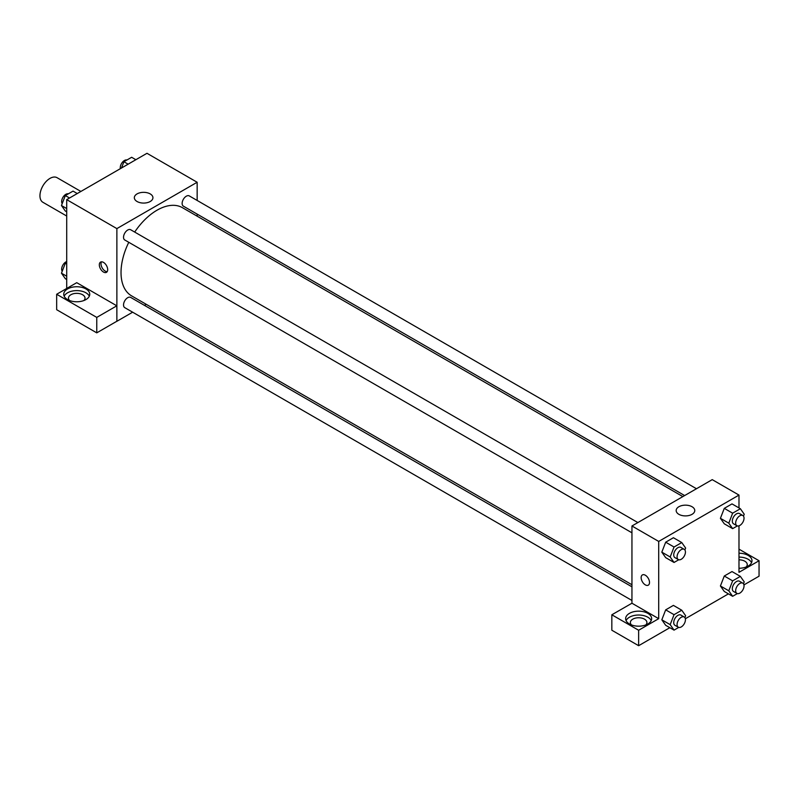 <?xml version="1.0" encoding="UTF-8"?>
<svg xmlns="http://www.w3.org/2000/svg" width="799" height="799" viewBox="0 0 799 799"><rect width="100%" height="100%" fill="white"/><g stroke="black" fill="none" stroke-linecap="round" stroke-linejoin="round"><path stroke-width="1.2" d="M80.899 191.45L57.079 177.698A14.192 8.19 120 0 0 46.142 181.493A14.192 8.19 120 0 0 39.95 195.775A14.192 8.19 120 0 0 42.886 202.277L66.707 216.03M66.707 288.469L66.707 199.64L146.976 153.298L197.153 182.262L197.153 200.459M197.153 214.112L197.153 216.179M137.058 193.907A9.298 5.373 180 0 1 147.196 192.749A9.298 5.373 180 0 1 152.939 197.713A9.298 5.373 180 0 1 143.63 203.076A9.298 5.373 180 0 1 134.332 197.713A9.298 5.373 180 0 1 137.058 193.907M132.634 312.199L116.874 321.298L116.874 228.604L66.707 199.64M116.874 228.604L197.153 182.262M103.5 272.05A5.913 3.416 60 0 1 99.635 266.846A5.913 3.416 60 0 1 100.544 262.102A5.913 3.416 60 0 1 106.457 265.518A5.913 3.416 60 0 1 106.457 272.349A5.913 3.416 60 0 1 103.5 272.05M116.824 305.817L76.744 282.676L56.669 294.262L96.759 317.403L116.824 305.817L116.874 321.298M101.503 261.832A5.913 3.416 -120 0 0 105.188 271.081A5.913 3.416 -120 0 0 107.176 271.65M67.545 288.948A13.004 7.511 180 0 1 81.718 287.32A13.004 7.511 180 0 1 89.748 294.262A13.004 7.511 180 0 1 76.744 301.772A13.004 7.511 180 0 1 63.73 294.262A13.004 7.511 180 0 1 67.545 288.948M89.308 296.189A13.004 7.511 0 0 0 80.12 290.866A13.004 7.511 0 0 0 67.545 292.814A13.004 7.511 0 0 0 64.17 296.189M69.593 300.534A8.28 4.784 180 0 1 68.464 298.127A8.28 4.784 180 0 1 73.578 293.702A8.28 4.784 180 0 1 82.597 294.741A8.28 4.784 180 0 1 85.024 298.127A8.28 4.784 180 0 1 83.885 300.534M96.759 317.403L96.759 332.853L116.824 321.268M56.669 294.262L56.669 309.712L96.759 332.853M146.257 304.339L144.459 305.368M637.862 522.566L130.666 229.742A5.913 3.416 120 0 0 124.754 233.158A5.913 3.416 120 0 0 124.754 239.98L631.949 532.813M631.949 586.816L130.666 297.408A5.913 3.416 120 0 0 126.112 298.986A5.913 3.416 120 0 0 123.535 304.938A5.913 3.416 120 0 0 124.754 307.645L631.949 600.468M696.468 488.738L189.273 195.905A5.913 3.416 120 0 0 184.709 197.493A5.913 3.416 120 0 0 182.132 203.445A5.913 3.416 120 0 0 183.361 206.152L684.643 495.56M682.845 496.598L182.462 207.7A50.896 29.383 120 0 0 134.691 232.06M128.779 242.307A50.896 29.383 120 0 0 121.029 272.559A50.896 29.383 120 0 0 131.565 295.85L631.949 584.748M631.949 603.225L611.834 614.781L638.641 630.261L658.706 618.676L631.949 603.225L631.949 525.982L712.229 479.64L738.985 495.08L738.985 507.924M611.834 614.781L611.834 630.231L638.641 645.702L669.832 627.694M685.342 618.746L728.428 593.867M743.939 584.908L759.05 576.189L759.05 560.738L738.985 572.324L738.985 525.842M738.985 559.819A8.28 4.784 180 0 1 744.838 561.228A8.28 4.784 180 0 1 747.255 564.603A8.28 4.784 180 0 1 746.126 567.02M751.549 562.676A13.004 7.511 0 0 0 738.985 557.093M738.985 553.228A13.004 7.511 180 0 1 751.989 560.738A13.004 7.511 180 0 1 738.985 568.249M631.5 624.948A8.28 4.784 180 0 1 630.361 622.531A8.28 4.784 180 0 1 638.641 617.757A8.28 4.784 180 0 1 646.92 622.531A8.28 4.784 180 0 1 645.792 624.948M651.215 620.603A13.004 7.511 0 0 0 642.016 615.28A13.004 7.511 0 0 0 629.442 617.227A13.004 7.511 0 0 0 626.076 620.603M629.442 613.362A13.004 7.511 180 0 1 643.624 611.734A13.004 7.511 180 0 1 651.654 618.676A13.004 7.511 180 0 1 638.641 626.176A13.004 7.511 180 0 1 625.637 618.676A13.004 7.511 180 0 1 629.442 613.362M638.641 630.261L638.641 645.702M738.985 549.153L759.05 560.738M732.643 580.853L724.284 576.019L732.004 571.565L724.284 576.019L720.418 585.977L724.284 591.47L720.418 585.977L728.788 590.801L732.643 580.853L740.373 576.389L744.229 581.882L743.489 583.799M737.347 525.922L732.643 528.638L724.284 523.804L720.408 518.321L724.284 508.364L732.004 503.899L724.284 508.364L732.643 513.188L740.373 508.723L744.229 514.226L743.489 516.134M678.741 559.759L674.046 562.466L665.687 557.642L661.812 552.159L665.687 542.191L673.407 537.727L665.687 542.191L674.046 547.015L681.767 542.561L685.632 548.054L684.893 549.962M674.046 614.681L665.687 609.857L673.407 605.392L665.687 609.857L661.822 619.804L665.687 625.307L661.822 619.804L670.181 624.638L674.046 614.681L681.767 610.226L685.632 615.719L684.893 617.627M658.706 618.676L658.706 541.432L738.985 495.08M692.044 506.736A9.298 5.373 180 0 1 694.77 510.531A9.298 5.373 180 0 1 685.472 515.904A9.298 5.373 180 0 1 676.164 510.531A9.298 5.373 180 0 1 681.907 505.567A9.298 5.373 180 0 1 692.044 506.736M658.706 541.432L631.949 525.982M642.376 574.93A5.913 3.416 -120 0 0 641.467 579.665A5.913 3.416 -120 0 0 645.332 584.878A5.913 3.416 60 0 1 641.467 579.665A5.913 3.416 60 0 1 642.376 574.93A5.913 3.416 60 0 1 648.289 578.346A5.913 3.416 60 0 1 648.289 585.168A5.913 3.416 60 0 1 645.332 584.878A5.913 3.416 -120 0 0 648.289 585.168M674.046 562.466L670.181 556.973L674.046 547.015M684.214 549.322L680.868 547.395A5.913 3.416 120 0 0 676.314 548.973A5.913 3.416 120 0 0 673.727 554.925A5.913 3.416 120 0 0 674.955 557.632L678.301 559.57A5.913 3.416 120 0 0 684.214 556.154A5.913 3.416 120 0 0 684.214 549.322A5.913 3.416 120 0 0 679.649 550.911A5.913 3.416 120 0 0 677.073 556.863A5.913 3.416 120 0 0 678.301 559.57M665.687 557.642L661.822 552.149L670.181 556.973M681.767 542.561L673.407 537.727M732.643 528.638L728.788 523.145L732.643 513.188M742.81 515.495L739.465 513.557A5.913 3.416 120 0 0 734.91 515.145A5.913 3.416 120 0 0 732.323 521.098A5.913 3.416 120 0 0 733.552 523.804L736.898 525.732A5.913 3.416 120 0 0 742.81 522.316A5.913 3.416 120 0 0 742.81 515.495A5.913 3.416 120 0 0 738.256 517.073A5.913 3.416 120 0 0 735.669 523.025A5.913 3.416 120 0 0 736.898 525.732M724.284 523.804L720.418 518.311L728.788 523.145M740.373 508.723L732.004 503.899M678.741 627.415L674.046 630.131L670.181 624.638M684.214 616.988L680.868 615.06A5.913 3.416 120 0 0 676.314 616.638A5.913 3.416 120 0 0 673.727 622.591A5.913 3.416 120 0 0 674.955 625.297L678.301 627.225A5.913 3.416 120 0 0 684.214 623.819A5.913 3.416 120 0 0 684.214 616.988A5.913 3.416 120 0 0 679.649 618.576A5.913 3.416 120 0 0 677.073 624.518A5.913 3.416 120 0 0 678.301 627.225M674.046 630.131L665.687 625.307M681.767 610.226L673.407 605.392M737.347 593.587L732.643 596.304L728.788 590.801M742.81 583.16L739.465 581.223A5.913 3.416 120 0 0 734.91 582.811A5.913 3.416 120 0 0 732.323 588.763A5.913 3.416 120 0 0 733.552 591.47L736.898 593.397A5.913 3.416 120 0 0 742.81 589.982A5.913 3.416 120 0 0 742.81 583.16A5.913 3.416 120 0 0 738.256 584.738A5.913 3.416 120 0 0 735.669 590.691A5.913 3.416 120 0 0 736.898 593.397M732.643 596.304L724.284 591.47M740.373 576.389L732.004 571.565M66.707 211.825L65.318 211.026L61.463 205.523L65.318 195.575L73.049 191.111L77.263 193.548M66.707 208.559L61.463 205.523M69.533 198.002L65.318 195.575M68.344 193.827A5.913 3.416 120 0 0 63.97 195.895A5.913 3.416 120 0 0 61.653 201.548A5.913 3.416 120 0 0 62.202 203.615M121.488 168.01L123.915 161.738L131.645 157.283L135.86 159.72M128.13 164.175L123.915 161.738M126.941 160A5.913 3.416 120 0 0 122.567 162.067A5.913 3.416 120 0 0 120.259 167.72A5.913 3.416 120 0 0 120.349 168.669M66.707 279.49L65.318 278.681L61.463 273.188L65.318 263.241L66.707 262.442M66.707 276.224L61.463 273.188M66.707 264.04L65.318 263.241M66.707 261.573A5.913 3.416 120 0 0 61.653 269.213A5.913 3.416 120 0 0 62.202 271.28"/></g></svg>
